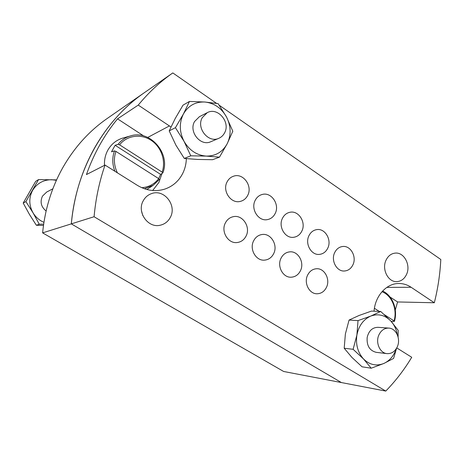 <?xml version="1.0" encoding="UTF-8"?>
<svg xmlns="http://www.w3.org/2000/svg" width="464" height="464" viewBox="0 0 464 464"><rect width="100%" height="100%" fill="white"/><g stroke="black" fill="none" stroke-linecap="round" stroke-linejoin="round"><path stroke-width="0.7" d="M216.578 103.391L172.817 72.923C160.144 81.78 148.619 92.504 138.255 105.09L117.554 118.854C104.22 135.041 93.85 153.619 86.432 174.574L105.032 165.08C99.337 181.586 95.688 198.801 94.088 216.729L385.77 391.077L341.394 382.556L71.317 223.874C73.944 196.318 81.658 171.071 94.47 148.12C107.439 125.361 123.882 107.01 143.788 93.078L106.801 118.767C89.117 131.15 74.547 147.274 63.092 167.127C51.782 187.137 44.956 209.049 42.618 232.876L71.317 223.874L341.394 382.556L283.637 371.473L42.618 232.876M105.032 165.08L137.437 185.391C146.415 190.745 155.562 191.974 164.877 189.074C172.62 186.371 178.472 181.343 182.433 173.983C184.881 169.261 186.186 164.152 186.342 158.647M170.967 126.991L138.255 105.09M152.656 190.518L158.891 182.468L162.023 173.472M326.517 287.233C324.435 291.433 321.297 293.613 317.103 293.77C309.326 294.077 303.624 283.023 307.586 275.193C309.575 271.225 312.533 269.074 316.46 268.749C324.452 268.024 330.501 279.224 326.517 287.233M246.071 236.066C244.157 239.749 241.274 241.895 237.423 242.498C228.323 244.116 220.58 231.611 225.388 222.911C227.174 219.524 229.802 217.448 233.282 216.682C242.626 214.397 250.943 227.116 246.071 236.066M273.679 253.628C271.689 257.514 268.685 259.683 264.671 260.124C256.047 261.191 249.122 249.226 253.611 240.862C255.484 237.243 258.257 235.132 261.94 234.517C270.808 232.882 278.214 245.038 273.679 253.628M352.965 264.724C351.086 268.604 348.238 270.698 344.416 271.005C336.707 271.695 330.71 260.513 334.648 252.665C336.452 248.994 339.143 246.935 342.722 246.488C350.616 245.41 356.92 256.72 352.965 264.724M327.775 248.141C325.937 251.882 323.141 253.965 319.406 254.394C311.315 255.438 304.749 243.826 308.931 235.729C310.689 232.215 313.304 230.173 316.779 229.61C325.061 228.12 331.98 239.871 327.775 248.141M247.689 195.408C246.059 198.557 243.617 200.547 240.381 201.376C231.026 204.102 221.983 190.924 227.105 181.853C228.613 178.982 230.811 177.08 233.705 176.152C243.246 172.73 252.863 186.099 247.689 195.408M275.175 213.504C273.453 216.885 270.86 218.921 267.397 219.617C258.483 221.653 250.427 209.049 255.194 200.349C256.807 197.229 259.179 195.257 262.322 194.445C271.434 191.812 279.978 204.595 275.175 213.504M300.481 270.674C298.439 274.734 295.353 276.909 291.23 277.205C283.04 277.843 276.788 266.359 280.993 258.28C282.936 254.469 285.818 252.335 289.646 251.871C298.062 250.74 304.726 262.398 300.481 270.674M301.855 231.072C300.069 234.651 297.36 236.715 293.735 237.272C285.244 238.757 278.006 226.676 282.454 218.3C284.148 214.965 286.665 212.953 289.994 212.263C298.683 210.267 306.339 222.505 301.855 231.072M385.961 260.345C381.623 269.369 388.171 282.205 396.737 281.631C401.163 281.358 404.451 278.905 406.615 274.259C410.953 265.048 404.069 252.085 395.287 253.1C391.146 253.541 388.037 255.954 385.961 260.345M143.26 200.732C136.503 212.141 148.08 228.526 160.353 225.191C164.743 224.141 168.043 221.577 170.265 217.494C177.207 205.558 164.273 188.744 151.629 193.575C147.981 194.839 145.191 197.223 143.26 200.732M385.77 391.077C395.676 380.88 404.33 369.617 411.73 357.292L396.761 347.907M395.299 309.958L397.596 301.954L434.316 302.76L411.104 287.262C407.27 284.734 403.17 283.475 398.796 283.498C386.541 283.359 375.161 295.841 374.048 311.193M434.316 302.76C437.906 288.608 440.069 274.183 440.8 259.492L219.286 105.276M172.817 72.923L143.788 93.078C104.441 120.211 76.021 169.36 71.317 223.874L94.088 216.729M142.808 215.58L141.479 210.784M143.654 135.923L117.554 118.854M397.596 301.954L390.067 297.035M218.828 138.313L210.818 141.7C200.663 146.717 188.477 131.776 194.555 121.545L199.427 116.679L207.217 112.694C217.657 106.685 230.805 122.194 224.559 132.907C223.23 135.424 221.322 137.222 218.828 138.313C208.487 143.422 196.069 128.116 202.258 117.665L207.217 112.694M227.209 143.707C222.587 152.03 215.598 156.159 206.231 156.095C196.788 155.318 189.399 150.406 184.057 141.358C179.313 131.938 179.098 122.815 183.419 113.987C188.338 105.612 195.495 101.622 204.897 102.016C214.258 103.112 221.467 108.106 226.519 116.992C231.049 126.156 231.281 135.059 227.209 143.707L232.806 131.225L226.519 116.992L218.126 103.646L204.897 102.016L189.474 101.442L183.036 105.131L175.264 118.43L169.203 130.883L175.879 145.116L184.289 158.439L197.589 159.442L212.547 159.709L219.484 157.145L227.209 143.707M189.474 101.442L183.419 113.987L175.427 127.675L169.203 130.883M175.427 127.675L184.057 141.358L190.774 155.805L184.289 158.439M190.774 155.805L206.231 156.095L219.484 157.145M386.953 353.62L376.136 352.321C369.576 350.593 366.589 345.639 367.175 337.45C368.764 330.82 372.366 327.445 377.992 327.317L388.815 328.094C396.07 328.315 400.913 338.888 397.37 346.643C395.05 351.555 391.581 353.881 386.953 353.62C379.9 353.087 375.318 342.623 378.85 335.02C381.095 330.322 384.418 328.013 388.815 328.094M396.262 348.748C393.878 355.801 389.737 360.708 383.85 363.469C376.426 366.392 369.651 364.901 363.532 358.985C357.779 352.512 355.563 344.532 356.891 335.037C358.788 325.699 363.422 319.377 370.782 316.071C378.282 313.415 384.969 315.073 390.862 321.042C394.203 324.73 396.343 329.266 397.277 334.643M380.706 311.466L371.473 311.089L359.066 315.479L349.061 320.061L358.028 320.607L370.782 316.071L380.706 311.466L390.862 321.042L398.187 330.362L398.089 337.015M358.028 320.607L356.891 335.037L353.116 349.305L344.195 348.238L345.378 333.999L349.061 320.061M344.195 348.238L351.898 357.396L362.053 366.809L371.212 368.207L383.85 363.469L393.594 358.417L396.552 348.273M353.116 349.305L363.532 358.985L371.212 368.207M391.204 321.413L394.249 321.39L394.069 320.902L384.401 314.696M379.268 311.408L374.407 308.293M374.46 311.211L374.065 310.961M158.642 178.605L160.614 174.394L162.841 172.91L162.145 172.132L119.579 144.826L118.105 144.316L115.13 145.29L111.517 151.809L114.469 150.893L115.942 151.403L158.688 178.634L159.378 179.435L153.219 185.281L144.461 188.773M118.105 144.316C121.348 140.192 125.437 137.402 130.378 135.952L122.919 138.046C116.394 140 111.383 144.014 107.892 150.075C105.34 154.738 104.209 159.831 104.487 165.358M160.614 174.394L115.13 145.29M46.116 211.01C41.064 206.869 39.852 201.91 42.468 196.133L46.725 192.021L52.867 188.79M43.929 222.343C39.289 220.325 35.641 217.129 32.996 212.756C28.867 205.192 28.751 197.71 32.648 190.31C37.074 183.263 43.465 179.725 51.835 179.707L56.393 180.322M56.591 179.893L38.553 179.568L25.885 201.614L23.2 203.046L29.412 214.362L36.372 225.266L43.477 225.44M25.885 201.614L32.996 212.756L39.254 224.205L36.372 225.266M39.254 224.205L43.657 224.153M38.553 179.568L35.687 181.343L23.2 203.046M147.767 137.419L169.441 125.912M386.831 287.39L411.104 287.262M394.069 320.902C397.544 309.297 391.79 295.307 381.976 291.723M162.145 172.132C166.129 160.904 161.292 146.902 151.055 140.244C140.87 133.504 126.892 135.389 119.579 144.826M115.942 151.403C113.489 158.566 113.97 165.7 117.375 172.817M141.758 187.7C148.758 187.178 154.402 184.156 158.688 178.634M114.881 171.251C112.23 164.355 112.091 157.569 114.469 150.893M394.446 321.308C398.066 309.418 392.318 295.15 382.591 291.044M162.841 172.91C170.827 153.456 149.947 129.398 130.378 135.952M159.378 179.435L153.219 185.281L146.844 189.509"/></g></svg>
